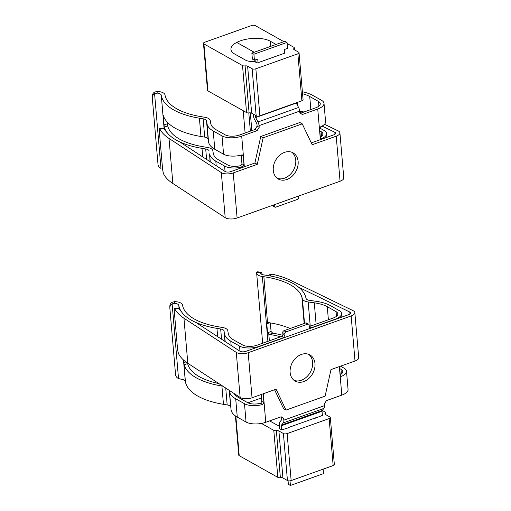 <?xml version="1.0" encoding="UTF-8"?>
<svg xmlns="http://www.w3.org/2000/svg" width="511" height="511" viewBox="0 0 511 511"><rect width="100%" height="100%" fill="white"/><g stroke="black" fill="none" stroke-linecap="round" stroke-linejoin="round"><path stroke-width="0.77" d="M280.948 416.867L281.612 417.315L281.759 419.052A1.316 0.626 70.4 0 1 281.618 419.767L279.907 421.869A4.995 2.389 70.4 0 0 279.364 424.603L279.721 428.761L281.772 429.911L281.414 425.752A1.316 0.626 70.4 0 1 281.555 425.031L283.292 422.897L323.917 408.398A4.995 2.389 -109.6 0 0 324.459 405.664L324.313 403.977L326.401 400.637L341.808 395.144A14.238 6.023 -4.9 0 0 348.061 389.471L346.49 371.158A14.238 6.023 175.1 0 1 341.629 376.275L340.786 376.256L340.262 375.349L339.508 366.553M282.909 334.513L284.985 335.676L284.825 333.779A1.578 1.214 -60.7 0 1 286.007 331.895L307.731 324.14A1.578 1.214 -60.7 0 1 308.625 324.185L306.549 323.022A1.578 1.214 119.3 0 0 305.655 322.971L283.931 330.726A1.578 1.214 119.3 0 0 282.749 332.616L282.909 334.513A1.578 1.214 -60.7 0 1 281.727 336.398L257.18 345.161A10.507 4.446 175.1 0 1 242.636 344.976L233.853 340.051A33.368 14.116 175.1 0 1 228.257 333.511L227.785 330.655A10.405 4.401 175.1 0 0 222.47 327.474L218.759 326.861A70.888 29.983 175.1 0 1 182.651 305.712L182.504 304.99A10.507 4.446 175.1 0 0 174.692 301.611L174.685 303.279A6.777 2.868 175.1 0 1 178.799 305.393L179.157 308.574M336.455 316.315L336.053 311.633A10.507 4.446 175.1 0 1 337.835 313.837A10.507 4.446 175.1 0 1 333.217 318.021L309.283 326.567M323.917 408.398L322.185 410.531A1.316 0.626 -109.6 0 0 322.039 411.253L322.396 415.411L315.357 418.177M281.612 417.315L283.688 418.477L283.835 420.17A4.995 2.389 70.4 0 1 283.292 422.897M263.318 393.751L265.765 422.284L281.171 416.784L283.688 418.477M265.765 422.284A14.238 6.023 175.1 0 1 246.059 422.035L237.276 417.104L235.712 398.791A37.099 15.694 175.1 0 1 229.49 391.522L231.055 409.835A37.099 15.694 -4.9 0 0 237.276 417.104M231.055 409.835L229.158 390.289M183.57 360.057L185.455 382.062A74.619 31.561 -4.9 0 0 223.467 404.329L227.178 404.942A6.675 2.823 175.1 0 1 230.589 406.98M185.455 382.062L185.308 381.347A6.777 2.868 -4.9 0 0 181.201 379.232L178.524 378.555A5.257 4.759 0.1 0 1 175.554 374.627L169.856 308.165A5.257 4.759 0.1 0 1 169.837 307.788A5.257 4.759 0.1 0 1 172.124 303.873L174.685 303.279M261.249 394.486L261.843 401.435L260.584 403.275A10.507 4.446 175.1 0 1 247.573 402.617L238.797 397.692A33.368 14.116 -4.9 0 1 234.089 393.508M221.544 339.208L220.669 328.988L216.951 328.375A74.619 31.561 175.1 0 1 178.946 306.108M220.669 328.988A6.675 2.823 175.1 0 1 224.074 331.026L225.204 341.603M231.138 345.474L230.768 341.15A37.099 15.694 175.1 0 1 224.546 333.881M230.768 341.15L239.55 346.081L239.991 351.255M284.985 335.676A1.578 1.214 -60.7 0 1 283.803 337.567L259.256 346.33A14.238 6.023 175.1 0 1 239.55 346.081M308.625 324.185A1.578 1.214 -60.7 0 1 309.155 325.098L309.321 326.995A1.578 1.214 -60.7 0 0 309.851 327.902A1.578 1.214 -60.7 0 0 310.745 327.953L335.293 319.19A14.238 6.023 -4.9 0 0 341.552 313.518A14.238 6.023 -4.9 0 0 339.138 310.535L330.355 305.604A37.099 15.694 175.1 0 0 315.913 301.266L309.8 300.43A6.675 2.823 -4.9 0 1 306.115 298.488L305.604 296.731A74.619 31.561 175.1 0 0 265.573 275.186L264.046 274.963A6.777 2.868 175.1 0 1 260.361 272.765A6.777 2.868 175.1 0 1 260.361 272.695L260.904 272.184A5.257 1.948 -84.2 0 1 262.156 274.484M267.911 341.329L262.354 276.489A10.507 4.446 175.1 0 1 256.643 273.085A10.507 4.446 175.1 0 1 256.733 272.325L257.365 271.814L260.904 272.184L261.051 273.877M262.354 276.489L263.88 276.713A70.888 29.983 175.1 0 1 301.912 297.178L304.166 323.501M310.247 326.222L308.171 301.963A10.405 4.401 175.1 0 1 302.423 298.935L301.912 297.178M308.171 301.963L314.284 302.806A33.368 14.116 175.1 0 1 327.27 306.702L328.388 319.745M336.053 311.633L327.27 306.702M341.393 373.956L340.997 369.274A10.507 4.446 175.1 0 1 342.772 371.478A10.507 4.446 175.1 0 1 340.211 374.742M222.853 386.175L221.895 386.016A74.619 31.561 175.1 0 1 184.152 364.809L183.615 360.095M229.298 390.378L229.49 391.522M263.171 393.802L263.925 402.598L262.68 404.457A14.238 6.023 175.1 0 1 244.488 403.722L235.712 398.791M184.152 364.809L187.639 363.564A70.888 29.983 -4.9 0 0 218.919 383.601M269.546 322.767L266.78 323.75L268.256 322.562A70.888 29.983 175.1 0 1 290.095 328.522M280.686 336.768A70.888 29.983 -4.9 0 0 269.278 334.424L267.553 332.763L271.079 331.505L272.765 333.178A74.619 31.561 175.1 0 1 282.787 335.312M340.997 369.274L339.681 368.54M340.537 366.183L344.082 368.175A14.238 6.023 175.1 0 1 346.49 371.158M187.639 363.564L187.563 363.123M267.502 322.626L263.88 276.713M270.338 322.895L271.079 331.505M323.131 469.162L323.514 473.633L290.408 485.45L288.357 484.3L288.057 480.762M266.78 323.75L267.553 332.763M288.856 427.643L281.772 429.911M290.408 485.45L290.012 480.838M169.837 307.788L169.844 306.204A5.257 4.759 -179.9 0 1 172.124 302.288L174.692 301.611M303.719 381.576A15.03 11.561 119.3 0 0 314.591 368.667A15.03 11.561 119.3 0 0 309.909 354.902A15.03 11.561 119.3 0 0 301.388 354.442A15.03 11.561 119.3 0 0 290.523 367.358A15.03 11.561 119.3 0 0 295.198 381.117A15.03 11.561 119.3 0 0 303.719 381.576M294.061 380.356A15.03 11.561 119.3 0 0 301.349 380.248A15.03 11.561 119.3 0 0 312.004 368.169A15.03 11.561 119.3 0 0 308.676 354.334M276.068 389.197L252.044 397.775L248.186 352.705L351.146 315.951L355.011 361.022L330.987 369.594L325.117 396.14L286.013 410.097L276.068 389.197M248.186 352.705A8.406 3.558 175.1 0 1 236.274 352.392L240.138 397.462A8.406 3.558 -4.9 0 0 252.044 397.775M240.138 397.462L187.812 363.289L183.954 318.219A79.135 33.471 175.1 0 1 174.858 308.97L174.455 308.523L178.658 307.961L179.067 308.408A74.881 31.669 -4.9 0 0 181.616 312.004M179.067 308.408L174.858 308.97C174.264 307.967 174.085 308.836 174.321 311.589L177.374 347.167C177.63 350.182 178.077 352.469 178.722 354.04A79.135 33.471 -4.9 0 0 187.812 363.289M274.586 389.727L283.637 408.768L286.013 410.097M355.011 361.022A8.406 3.558 -4.9 0 0 358.709 357.674L354.845 312.604A8.406 3.558 175.1 0 1 351.146 315.951M268.377 275.633L269.45 274.777L272.229 274.215A79.135 33.471 175.1 0 1 290.344 280.239L353.12 310.682A8.406 3.558 175.1 0 1 354.845 312.604M270.172 275.953A74.881 31.669 -4.9 0 0 270.07 275.927L272.229 274.215M349.926 314.048L349.754 312.017L298.756 287.291M349.754 312.017A4.152 1.757 175.1 0 1 350.603 312.968A4.152 1.757 175.1 0 1 348.777 314.616L245.81 351.37A4.152 1.757 175.1 0 1 239.934 351.217L195.777 322.384M183.954 318.219L236.274 352.392M261.421 423.421L273.794 430.371L277.824 477.363L239.225 455.697L235.839 416.216M325.743 414.645L325.571 412.613A2.683 1.131 175.1 0 0 325.117 412.051L322.256 410.448M261.543 397.922L247.905 402.789M273.794 430.371A2.683 1.131 -4.9 0 0 276.349 430.684A2.683 1.131 175.1 0 1 278.897 430.997L283.413 433.532L287.444 480.532A2.683 1.131 -4.9 0 0 291.149 480.576L333.166 465.578A2.683 1.131 -4.9 0 0 334.347 464.512L330.317 417.519A2.683 1.131 175.1 0 1 329.141 418.586L333.166 465.578M291.149 480.576L287.125 433.584A2.683 1.131 175.1 0 1 283.413 433.532M287.125 433.584L329.141 418.586M325.347 414.421A2.683 1.131 175.1 0 1 324.894 413.859A2.683 1.131 175.1 0 1 325.232 413.233L325.335 414.408L329.863 416.957A2.683 1.131 175.1 0 1 330.317 417.519M325.571 412.613A2.683 1.131 175.1 0 1 325.232 413.233M279.472 425.874A9.351 3.954 175.1 0 1 276.949 424.973L269.667 420.892M315.958 417.704L288.147 427.63M235.405 415.916L238.771 455.135A2.683 1.131 -4.9 0 0 239.225 455.697M287.444 480.532L282.928 477.996A2.683 1.131 -4.9 0 0 280.373 477.683L276.349 430.684M277.824 477.363A2.683 1.131 -4.9 0 0 280.373 477.683M318.909 106.128L318.506 101.446A10.507 4.446 175.1 0 1 320.288 103.65A10.507 4.446 175.1 0 1 315.67 107.834L300.494 113.25M272.369 205.409A1.578 1.214 119.3 0 0 272.81 205.933L274.892 207.102A1.578 1.214 -60.7 0 1 274.356 206.189L274.235 204.745M253.22 114.087L253.335 115.467A4.995 2.389 70.4 0 0 254.427 119.108L256.688 123.445A1.316 0.626 -109.6 0 1 256.976 124.403L257.122 126.14L255.034 129.481L239.633 134.974A10.507 4.446 175.1 0 1 225.089 134.795L216.306 129.864A33.368 14.116 175.1 0 1 210.711 123.323L210.238 120.475A10.405 4.401 175.1 0 0 204.924 117.294L201.213 116.674A70.888 29.983 175.1 0 1 165.104 95.525L164.957 94.81A10.507 4.446 175.1 0 0 157.145 91.424L157.139 93.091A6.777 2.868 175.1 0 1 161.252 95.206L164.216 128.798M320.378 139.65L317.746 109.003L302.346 114.502L299.823 112.803L299.682 111.117A4.995 2.389 -109.6 0 0 298.59 107.47L257.966 121.976A4.995 2.389 70.4 0 1 259.051 125.617L259.198 127.309L257.122 126.14M257.966 121.976L255.672 117.575A1.316 0.626 70.4 0 1 255.385 116.617L255.27 115.237M296.188 102.832A1.316 0.626 -109.6 0 0 296.297 103.075L298.59 107.47M317.746 109.003A14.238 6.023 -4.9 0 0 324.006 103.331A14.238 6.023 -4.9 0 0 321.591 100.348L312.809 95.416A37.099 15.694 175.1 0 0 302.391 91.776M302.563 93.756A33.368 14.116 175.1 0 1 309.723 96.515L310.841 109.558M318.506 101.446L309.723 96.515M321.496 136.296L321.093 131.621A10.507 4.446 175.1 0 1 322.875 133.825A10.507 4.446 175.1 0 1 320.308 137.089M298.565 196.058L298.692 197.501A1.578 1.214 -60.7 0 1 297.511 199.392L275.787 207.147A1.578 1.214 -60.7 0 1 274.892 207.102M241.198 155.095L241.946 163.782L240.681 165.621A10.507 4.446 175.1 0 1 227.676 164.964L218.893 160.032A33.368 14.116 -4.9 0 1 213.298 153.498L212.825 150.643A10.405 4.401 175.1 0 0 207.511 147.462L203.8 146.849A70.888 29.983 -4.9 0 1 167.736 125.91L167.327 122.186M199.405 118.188L203.123 118.801A6.675 2.823 175.1 0 1 206.527 120.845L208.098 139.152A6.675 2.823 -4.9 0 0 204.687 137.114L200.976 136.501L199.405 118.188A74.619 31.561 175.1 0 1 161.399 95.921M208.098 139.152L208.571 142.007A37.099 15.694 -4.9 0 0 214.792 149.276L213.221 130.963A37.099 15.694 175.1 0 1 207 123.694L206.527 120.845M213.221 130.963L222.004 135.894L223.569 154.207A14.238 6.023 -4.9 0 0 241.767 154.942L242.706 155.018L243.249 155.932L244.022 164.944L242.782 166.803A14.238 6.023 175.1 0 1 224.591 166.069L215.808 161.137A37.099 15.694 175.1 0 1 209.587 153.868L210.027 161.668M259.198 127.309L257.11 130.644L241.709 136.143A14.238 6.023 175.1 0 1 222.004 135.894M257.11 130.644L255.034 129.481M319.675 127.993L324.178 130.516A14.238 6.023 175.1 0 1 326.593 133.505A14.238 6.023 175.1 0 1 321.726 138.622L320.882 138.602L320.365 137.695L319.592 128.683L320.71 126.76A14.238 6.023 -4.9 0 0 325.571 121.644L324.006 103.331M299.682 111.136A33.368 14.116 175.1 0 1 303.943 112.018M321.093 131.621L319.777 130.88M202.726 156.903L201.992 148.356A74.619 31.561 175.1 0 1 164.248 127.15L163.233 115.294A74.619 31.561 -4.9 0 0 200.976 136.501M201.992 148.356L205.709 148.976A6.675 2.823 175.1 0 1 209.114 151.013M214.792 149.276L223.569 154.207M256.062 62.393L255.832 59.71M251.859 53.087L253.91 54.236L254.421 60.215L252.377 59.065L251.859 53.087L284.972 41.27L287.022 42.419L287.533 48.392L284.231 49.573L284.544 53.233M253.91 54.236L287.022 42.419M254.421 60.215L257.723 59.033L258.042 62.693M152.291 97.601A5.257 4.759 0.1 0 1 154.578 93.685L160.978 168.368A5.257 4.759 0.1 0 1 158.008 164.446L152.31 97.978A5.257 4.759 0.1 0 1 152.291 97.601L152.297 96.023A5.257 4.759 -179.9 0 1 154.578 92.101L157.145 91.424M154.578 93.685L157.139 93.091M284.538 152.367A15.03 11.561 119.3 0 0 273.666 165.283A15.03 11.561 119.3 0 0 278.348 179.042A15.03 11.561 119.3 0 0 286.863 179.502A15.03 11.561 119.3 0 0 297.734 166.592A15.03 11.561 119.3 0 0 293.059 152.834A15.03 11.561 119.3 0 0 284.538 152.367M277.211 178.288A15.03 11.561 119.3 0 0 284.493 178.173A15.03 11.561 119.3 0 0 295.147 166.101A15.03 11.561 119.3 0 0 291.826 152.259M312.189 144.747L336.212 136.175L340.07 181.245L237.104 217.999L233.246 172.929L257.269 164.35L263.139 137.81L302.244 123.854L312.189 144.747M324.485 124.269L338.18 130.905A8.406 3.558 175.1 0 1 339.904 132.828A8.406 3.558 175.1 0 1 336.212 136.175M340.07 181.245A8.406 3.558 -4.9 0 0 343.769 177.898L339.904 132.828M301.228 112.988L299.778 112.286M334.986 134.272L334.814 132.24L322.096 126.076M334.814 132.24A4.152 1.757 175.1 0 1 335.663 133.192A4.152 1.757 175.1 0 1 333.836 134.84L311.301 142.888M263.139 137.81L260.77 136.475L299.874 122.519L302.244 123.854M260.77 136.475L254.893 163.022L257.269 164.35M179.68 141.847L224.993 171.44A4.152 1.757 -4.9 0 0 230.87 171.594L254.893 163.022M169.013 138.443L221.333 172.616L225.198 217.686L172.871 183.513L169.013 138.443A79.135 33.471 175.1 0 1 159.917 129.194L164.127 128.631A74.881 31.669 -4.9 0 0 167.621 133.23M233.246 172.929A8.406 3.558 175.1 0 1 221.333 172.616M225.198 217.686A8.406 3.558 -4.9 0 0 237.104 217.999M164.127 128.631L163.718 128.184L159.515 128.746L159.917 129.194C159.323 128.191 159.145 129.059 159.381 131.812L162.434 167.391C162.69 170.406 163.137 172.692 163.782 174.264A79.135 33.471 -4.9 0 0 172.871 183.513M297.868 53.796L301.892 100.795L259.875 115.793L255.851 68.793L297.868 53.796A2.683 1.131 175.1 0 0 299.044 52.729A2.683 1.131 175.1 0 0 298.59 52.167L294.074 49.631A2.683 1.131 175.1 0 1 293.621 49.069A2.683 1.131 175.1 0 1 293.959 48.449A2.683 1.131 175.1 0 0 294.298 47.83A2.683 1.131 175.1 0 0 293.844 47.268L287.112 43.492M283.861 41.666L255.238 25.595A2.683 1.131 175.1 0 0 251.533 25.55L204.643 42.285A2.683 1.131 175.1 0 0 203.467 43.352L207.498 90.351A2.683 1.131 -4.9 0 0 207.951 90.913L203.921 43.914A2.683 1.131 175.1 0 1 203.467 43.352M245.076 65.9A2.683 1.131 175.1 0 1 247.624 66.213L252.14 68.749L256.171 115.742L251.655 113.206A2.683 1.131 -4.9 0 0 249.1 112.893L245.076 65.9A2.683 1.131 175.1 0 1 242.521 65.587L246.551 112.58L207.951 90.913M301.892 100.795A2.683 1.131 -4.9 0 0 303.074 99.728L299.044 52.729M256.171 115.742A2.683 1.131 -4.9 0 0 259.875 115.793M246.551 112.58A2.683 1.131 -4.9 0 0 249.1 112.893M242.521 65.587L203.921 43.914M255.851 68.793A2.683 1.131 175.1 0 1 252.14 68.749M276.055 44.451L270.306 41.219A21.596 9.134 -4.9 0 0 245.785 39.347A21.596 9.134 -4.9 0 0 230.927 49.439A21.596 9.134 -4.9 0 0 234.587 53.968L245.676 60.189A9.351 3.954 -4.9 0 0 254.171 61.333L257.161 63.006L284.966 53.08L284.512 52.825M254.657 61.601A16.314 12.551 -60.7 0 1 255.922 60.764M281.727 336.398L283.803 337.567M284.825 333.779L282.749 332.616M286.007 331.895L283.931 330.726M307.731 324.14L305.655 322.971M309.347 327.161L310.745 327.953M256.733 272.325L260.361 272.695M283.835 420.17L324.459 405.664M341.808 395.144L339.361 366.604M260.584 403.275L262.68 404.457M261.843 401.435L263.925 402.598M340.288 375.521L341.629 376.275M269.278 334.424L272.765 333.178M244.488 403.722L246.059 422.035M183.839 362.644L185.857 361.922M223.467 404.329L221.895 386.016M217.667 336.679L216.951 328.375M316.111 324.127L314.284 302.806M302.423 298.935L304.518 323.374M269.374 340.811L268.818 334.296M322.185 410.531L281.555 425.031M227.178 404.942L225.728 388.047M185.308 381.347L183.475 359.968M179.054 308.382L178.799 305.393M224.968 341.444L224.074 331.026M322.039 411.253L281.414 425.752M178.524 378.555L172.124 303.873M278.897 430.997L282.928 477.996M274.356 206.189L272.733 205.281M299.682 111.117L259.051 125.617M241.709 136.143L244.335 166.79M320.391 137.868L321.726 138.622M164.248 127.15L167.736 125.91M240.681 165.621L242.782 166.803M241.946 163.782L244.022 164.944M241.575 154.993L243.249 155.932M224.591 166.069L225.051 171.479M297.894 106.128L297.568 102.341M251.827 130.624L250.307 112.861M163.935 124.991L167.455 123.732M216.198 165.698L215.808 161.137M209.587 153.868L210.27 161.827M207 123.694L208.571 142.007M255.672 117.575L296.297 103.075M248.806 112.925L250.364 131.142M205.709 148.976L206.604 159.432M161.252 95.206L164.114 128.606M203.123 118.801L204.687 137.114M255.385 116.617L257.033 116.029M293.959 48.449L294.061 49.624M270.747 46.348L270.306 41.219M247.624 66.213L251.655 113.206M341.552 313.518L341.859 317.088M262.66 343.207L256.643 273.085M326.593 133.505L326.919 137.312M243.198 110.695L245.108 133.02M294.298 47.83L294.47 49.854M254.216 52.243L236.74 42.432"/></g></svg>
